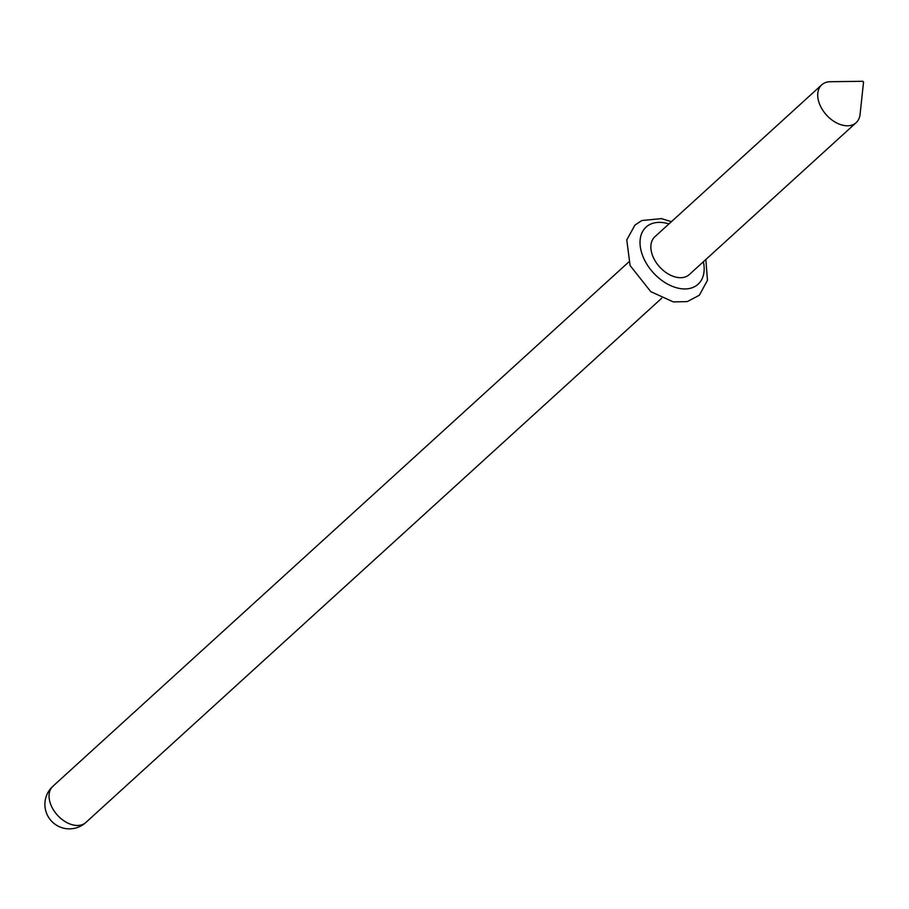 <?xml version="1.0" encoding="UTF-8"?>
<svg xmlns="http://www.w3.org/2000/svg" width="909" height="909" viewBox="0 0 909 909"><rect width="100%" height="100%" fill="white"/><g stroke="black" fill="none" stroke-linecap="round" stroke-linejoin="round"><path stroke-width="1.36" d="M821.725 84.844L654.878 236.738A25.577 16.805 47.7 0 0 656.889 263.553A25.577 16.805 47.7 0 0 684.079 277.279A25.577 16.805 47.7 0 0 689.306 274.563L856.164 122.658A25.577 16.805 -132.3 0 1 850.926 125.374A25.577 16.805 -132.3 0 1 823.736 111.648A25.577 16.805 -132.3 0 1 821.725 84.844A25.577 16.805 -132.3 0 1 830.337 81.719L862.914 81.287L863.357 82.219L862.914 81.287M863.55 81.98L860.073 114.386A25.577 16.805 -132.3 0 1 856.164 122.658M668.956 223.932A38.633 25.395 47.7 0 0 641.947 253.747A38.633 25.395 47.7 0 0 690.204 288.323A38.633 25.395 47.7 0 0 703.384 261.747M628.733 262.019L52.892 786.274A24.486 16.101 47.7 0 0 57.472 815.214A24.486 16.101 47.7 0 0 85.855 822.486L661.695 298.232M52.892 786.274A24.486 24.486 0 0 0 51.268 820.861A24.486 24.486 0 0 0 85.855 822.486M671.41 221.694L661.468 218.614L641.845 220.535L634.982 225.057L626.767 239.874L630.096 265.542L650.776 291.653L673.342 301.913L687.318 301.595L699.328 295.243L707.475 280.302L705.839 259.519"/></g></svg>
